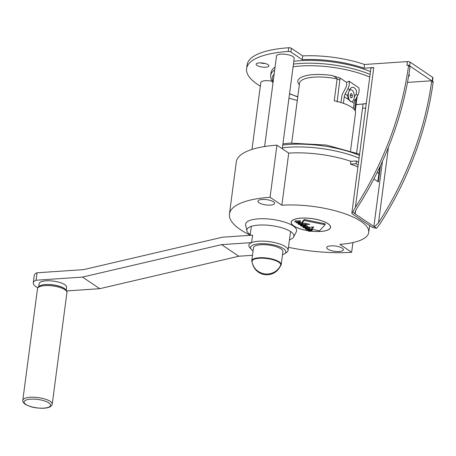 <?xml version="1.0" encoding="UTF-8"?>
<svg xmlns="http://www.w3.org/2000/svg" width="456" height="456" viewBox="0 0 456 456"><rect width="100%" height="100%" fill="white"/><g stroke="black" fill="none" stroke-linecap="round" stroke-linejoin="round"><path stroke-width="0.68" d="M253.074 250.863A17.807 5.637 7.5 0 1 252.898 250.743A17.807 5.637 7.5 0 1 251.307 249.381L249.671 247.483A19.79 6.264 7.5 0 1 251.609 242.603L252.59 235.159L222.574 237.188L83.516 269.644L37.039 272.791A19.79 6.264 -172.5 0 0 34.251 275.447L33.271 282.891A19.79 6.264 -172.5 0 0 35.887 286.625A19.79 6.264 -172.5 0 0 37.791 287.725M66.684 290.922L99.733 288.688L238.79 256.232L221.593 244.633L251.609 242.603A19.79 6.264 7.5 0 1 285.439 246.696A19.79 6.264 7.5 0 1 288.061 250.429A19.79 6.264 7.5 0 1 286.664 252.356L284.595 253.764A17.807 5.637 7.5 0 1 282.503 254.733M253.468 247.967A14.843 4.697 7.5 0 1 253.479 247.773A14.843 4.697 7.5 0 1 268.498 245.009A14.843 4.697 7.5 0 1 282.925 251.45A14.843 4.697 7.5 0 1 282.908 251.644L281.192 264.674A14.843 4.697 -172.5 0 0 281.209 264.474A14.843 4.697 -172.5 0 0 266.783 258.039A14.843 4.697 -172.5 0 0 251.769 260.798A14.843 4.697 -172.5 0 0 251.752 260.997A14.843 4.697 -172.5 0 0 252.174 262.166M251.307 249.381A17.807 5.637 7.5 0 1 261.128 243.664A17.807 5.637 7.5 0 1 283.495 248.674A17.807 5.637 7.5 0 1 284.595 253.764M280.782 264.788A14.455 4.577 -172.5 0 0 266.424 258.484A14.455 4.577 -172.5 0 0 252.088 261.402A14.455 4.577 -172.5 0 0 252.094 261.567A14.843 14.843 0 0 0 280.679 265.329A14.455 4.577 -172.5 0 0 280.782 264.788A14.843 14.068 -0.1 0 1 265.01 273.902A14.843 14.068 -0.1 0 1 252.088 261.402M65.1 289.013A13.851 4.383 -172.5 0 0 64.296 288.391A13.851 4.383 -172.5 0 0 52.064 284.738A13.851 4.383 -172.5 0 0 40.174 285.73M280.446 265.888A14.843 4.697 -172.5 0 0 281.192 264.674M238.79 256.232L252.487 255.309M99.733 288.688L82.536 277.088L221.593 244.633M37.039 272.791L36.058 280.235L82.536 277.088M36.058 280.235A19.79 6.264 -172.5 0 0 33.271 282.891M66.24 290.164L66.622 287.28A13.851 4.383 -172.5 0 0 64.786 284.669A13.851 4.383 -172.5 0 0 49.601 280.793A13.851 4.383 -172.5 0 0 39.153 283.666L38.777 286.55M51.859 271.787A7.421 2.348 -172.5 0 0 49.601 271.941M304.899 224.62L308.911 227.327L313.813 226.991L311.744 229.237L319.479 230.816L325.082 224.745L304.135 220.47L302.066 222.71L309.801 224.289L304.899 224.62L305.024 223.691L306.409 223.6M264.623 146.524L276.541 55.963A8.903 2.821 7.5 0 1 283.261 54.116A8.903 2.821 7.5 0 1 293.02 56.607A8.903 2.821 7.5 0 1 294.2 58.282L282.287 148.781M380.469 165.574L379.295 174.471L377.42 171.912M302.066 222.71L302.191 221.781L304.255 219.535L325.202 223.816L325.082 224.745M432.505 81.293L432.972 77.754A1.978 0.627 -172.5 0 0 432.71 77.377L432.22 81.1L433.2 81.761L433.126 82.314A296.822 237.673 -56 0 1 379.951 223.873L376.565 228.268L374.404 226.809L378.48 222.881A296.822 237.673 -56 0 0 431.655 81.316L431.724 80.769L407.487 82.405M382.459 161.253L373.863 226.529L355.195 213.938A2.97 0.94 -172.5 0 1 354.876 213.642L352.716 212.182A5.934 1.881 -172.5 0 0 351.855 212.992A5.934 1.881 -172.5 0 0 352.642 214.109L371.315 226.7A5.934 1.881 -172.5 0 0 376.565 228.268M356.062 163.738L350.487 164.114L350.858 161.321L356.432 160.945L356.062 163.738L358.154 165.146M379.295 174.471L378.315 181.915L373.88 178.923M313.027 227.048L311.864 228.308L311.744 229.237M354.876 213.642L355.287 211.333L356.86 208.301A296.822 237.673 -56 0 0 410.029 66.741L408.559 65.744L408.633 65.197L409.613 65.858L410.104 62.136A1.978 0.627 -172.5 0 0 407.419 61.588L406.929 65.311L408.633 65.197M352.716 212.182L355.384 207.303A296.822 237.673 -56 0 0 408.559 65.744M250.162 235.085A82.12 25.992 7.5 0 1 229.442 214.063L236.299 161.96A82.12 25.992 7.5 0 1 276.935 145.173L288.728 153.125A58.374 18.479 -172.5 0 1 350.858 161.321M356.432 160.945L358.524 162.353M431.724 80.769L410.104 66.188L410.029 66.741M350.487 164.114A58.374 18.479 7.5 0 1 357.914 166.97M304.255 219.535L304.135 220.47M352.927 242.558L351.644 252.288L339.851 244.336A58.374 18.479 7.5 0 0 368.733 232.4A58.374 18.479 7.5 0 0 340.843 212.399A58.374 18.479 7.5 0 0 281.865 205.234L288.728 153.125M351.644 252.288A82.12 25.992 7.5 0 1 288.466 247.323M229.442 214.063A82.12 25.992 7.5 0 1 270.072 197.283L276.935 145.173M281.865 205.234L270.072 197.283M330.879 245.852A8.407 2.662 -172.5 0 0 326.718 247.568A8.407 2.662 -172.5 0 0 330.737 250.452A8.407 2.662 -172.5 0 0 339.235 251.484A8.407 2.662 -172.5 0 0 343.397 249.768A8.407 2.662 -172.5 0 0 339.378 246.884A8.407 2.662 -172.5 0 0 330.879 245.852M270.436 205.097A8.407 2.662 7.5 0 1 261.943 204.066A8.407 2.662 7.5 0 1 257.925 201.181A8.407 2.662 7.5 0 1 262.086 199.46A8.407 2.662 7.5 0 1 270.585 200.492A8.407 2.662 7.5 0 1 274.597 203.376A8.407 2.662 7.5 0 1 270.436 205.097M293.675 236.96L296.349 231.705A25.724 8.145 -172.5 0 0 293.225 225.976A25.724 8.145 -172.5 0 0 263.654 218.737A25.724 8.145 -172.5 0 0 245.659 225.03L246.884 230.804A23.746 7.518 7.5 0 1 263.494 224.996A23.746 7.518 7.5 0 1 290.785 231.676A23.746 7.518 7.5 0 1 293.675 236.96A23.746 7.518 7.5 0 1 289.463 239.753M311.397 231.186A19.887 6.293 -172.5 0 0 330.577 227.379A19.887 6.293 -172.5 0 0 327.944 223.628A19.887 6.293 -172.5 0 0 306.141 218.065A19.887 6.293 -172.5 0 0 291.145 222.186A19.887 6.293 -172.5 0 0 293.772 225.937A19.887 6.293 -172.5 0 0 308.649 230.827M250.23 234.589A23.746 7.518 7.5 0 1 249.991 234.43A23.746 7.518 7.5 0 1 246.884 230.804M308.649 230.793A19.79 6.264 7.5 0 1 291.241 222.203A19.79 6.264 7.5 0 1 293.846 219.621A19.79 6.264 7.5 0 1 316.327 219.37A19.79 6.264 7.5 0 1 330.48 227.367A19.79 6.264 7.5 0 1 327.87 229.949A19.79 6.264 7.5 0 1 311.505 231.169M306.141 227.333A2.177 0.69 -172.5 0 0 305.731 227.453M309.641 229.231A2.177 0.69 -172.5 0 0 308.604 228.484A2.177 0.69 -172.5 0 0 306.403 228.217A2.177 0.69 -172.5 0 0 305.326 228.661A2.177 0.69 -172.5 0 0 306.364 229.408A2.177 0.69 -172.5 0 0 308.564 229.676A2.177 0.69 -172.5 0 0 309.641 229.231L309.767 228.302A2.177 0.69 -172.5 0 0 307.224 227.287M304.688 225.087L305.452 225.315L305.326 226.244L301.809 226.204A2.069 0.655 -172.5 0 1 300.475 225.401A2.069 0.655 -172.5 0 1 301.496 224.979A2.069 0.655 -172.5 0 1 303.588 225.235A2.069 0.655 -172.5 0 1 304.574 225.942A2.069 0.655 -172.5 0 1 304.545 226.022L305.326 226.244M304.671 225.087A2.069 0.655 -172.5 0 0 304.693 225.013A2.069 0.655 -172.5 0 0 302.932 224.124M302.214 223.434A2.069 0.655 -172.5 0 0 302.237 223.355A2.069 0.655 -172.5 0 0 299.797 222.391M302.231 223.434L302.995 223.657L302.869 224.586L299.353 224.551A2.069 0.655 -172.5 0 1 298.019 223.748A2.069 0.655 -172.5 0 1 299.039 223.32A2.069 0.655 -172.5 0 1 301.131 223.577A2.069 0.655 -172.5 0 1 302.117 224.284A2.069 0.655 -172.5 0 1 302.089 224.363L302.869 224.586M294.975 220.886L300.384 220.812L300.259 221.741L294.855 221.815L294.975 220.886M310.998 228.918L311.391 229.186L311.271 230.115L310.878 229.847L310.998 228.918L309.67 229.009M308.718 230.286L308.609 231.095L309.003 231.363L311.129 231.215A1.881 0.593 -172.5 0 0 312.058 230.833L312.183 229.904A1.881 0.593 -172.5 0 0 311.38 229.288M305.548 226.945L305.657 228.028L305.246 227.755L305.355 226.9M306.164 227.179L306.506 227.971A2.177 0.69 -172.5 0 0 307.184 227.572L307.31 226.643A2.177 0.69 -172.5 0 0 305.4 225.703M306.797 228.484A1.385 0.439 -172.5 0 0 306.113 228.769A1.385 0.439 -172.5 0 0 306.774 229.243A1.385 0.439 -172.5 0 0 308.17 229.414A1.385 0.439 -172.5 0 0 308.86 229.129A1.385 0.439 -172.5 0 0 308.193 228.655A1.385 0.439 -172.5 0 0 306.797 228.484M305.075 225.064L304.956 225.994M301.872 225.23A1.317 0.416 -172.5 0 0 301.216 225.498A1.317 0.416 -172.5 0 0 301.849 225.954A1.317 0.416 -172.5 0 0 303.177 226.113A1.317 0.416 -172.5 0 0 303.827 225.845A1.317 0.416 -172.5 0 0 303.2 225.395A1.317 0.416 -172.5 0 0 301.872 225.23M302.619 223.406L302.499 224.335M299.415 223.577A1.317 0.416 -172.5 0 0 298.76 223.845A1.317 0.416 -172.5 0 0 299.392 224.295A1.317 0.416 -172.5 0 0 300.721 224.455A1.317 0.416 -172.5 0 0 301.37 224.187A1.317 0.416 -172.5 0 0 300.743 223.736A1.317 0.416 -172.5 0 0 299.415 223.577M296.434 222.004L296.326 222.813L298.452 222.67A1.089 0.342 -172.5 0 0 298.988 222.448A1.089 0.342 -172.5 0 0 298.469 222.072A1.089 0.342 -172.5 0 0 297.369 221.941L294.855 221.815M296.326 222.813L298.845 222.933A1.881 0.593 -172.5 0 0 299.774 222.551A1.881 0.593 -172.5 0 0 298.686 221.85L300.259 221.741M299.991 220.55L299.866 221.479M312.058 230.833A1.881 0.593 -172.5 0 0 310.975 230.132L311.271 230.115M307.202 229.602L307.532 230.365L309.658 230.223A1.089 0.342 -172.5 0 1 310.758 230.354A1.089 0.342 -172.5 0 1 311.277 230.73A1.089 0.342 -172.5 0 1 310.735 230.953L308.609 231.095M307.139 230.103L310.878 229.847M306.096 227.698A1.385 0.439 -172.5 0 0 306.403 227.47A1.385 0.439 -172.5 0 0 305.737 226.997A1.385 0.439 -172.5 0 0 304.34 226.826A1.385 0.439 -172.5 0 0 303.656 227.111A1.385 0.439 -172.5 0 0 305.246 227.755M307.184 227.572A2.177 0.69 -172.5 0 0 306.147 226.831A2.177 0.69 -172.5 0 0 303.947 226.564A2.177 0.69 -172.5 0 0 302.869 227.008A2.177 0.69 -172.5 0 0 305.657 228.028M370.466 71.643A59.365 18.793 -172.5 0 0 300.361 60.676A59.365 18.793 -172.5 0 0 293.801 61.315M275.076 67.112A59.365 18.793 -172.5 0 0 270.989 72.812L270.625 75.599A59.365 18.793 7.5 0 1 274.706 69.899M350.544 150.765L355.537 112.814A29.68 9.394 7.5 0 0 351.61 107.211A29.68 9.394 7.5 0 0 334.237 100.799L337.121 78.934C335.969 77.229 334.105 76.055 331.535 75.411L340.051 77.999L346.566 82.394M340.98 102.52L341.726 96.86A9.895 7.923 -56 0 1 342.986 92.967L345.773 87.723A6.925 5.546 -56 0 0 346.657 84.998A6.925 5.546 -56 0 0 346.503 82.428L348.988 81.151L358.815 87.78A9.895 7.923 -56 0 1 359.037 91.451A9.895 7.923 -56 0 1 357.772 95.344L354.99 100.588A6.925 5.546 -56 0 0 354.101 103.312L351.616 101.637M354.283 97.071L356.073 94.198C356.769 92.169 356.586 90.465 355.532 89.091L354.169 87.683L352.71 87.187C351.696 87.164 350.67 88.059 349.638 89.861L348.11 93.44L347.654 96.165L348.093 98.536L349.558 100.628A5.934 3.021 -93.9 0 1 348.11 93.44M353.406 108.608L354.101 103.312M348.988 81.151A9.895 7.923 -56 0 1 349.205 84.827A9.895 7.923 -56 0 1 347.945 88.715L345.158 93.964A6.925 5.546 -56 0 0 344.274 96.689L343.402 103.318M351.542 101.637A5.934 3.021 -93.9 0 1 351.416 101.648A5.934 3.021 -93.9 0 1 350.282 101.312A5.934 3.021 -93.9 0 1 349.558 100.628M350.533 101.295A5.934 3.021 -93.9 0 1 348.236 94.802A5.934 3.021 -93.9 0 1 350.869 89.786A5.934 3.021 -93.9 0 1 352.003 90.128A5.934 3.021 -93.9 0 1 354.306 96.615A5.934 3.021 -93.9 0 1 351.673 101.631A5.934 3.021 -93.9 0 1 350.533 101.295M350.744 89.798A5.934 3.021 86.1 0 0 350.613 89.803A5.934 3.021 86.1 0 0 349.228 90.613M352.112 97.447L352.397 95.298L351.553 93.56L350.43 93.97L350.145 96.119L350.989 97.858L352.112 97.447L350.829 97.533M352.397 95.298L350.271 95.441L350.174 96.176M359.072 158.181A59.365 18.793 -172.5 0 0 288.973 147.214A59.365 18.793 -172.5 0 0 282.406 147.852M349.769 89.638L347.945 88.715M362.902 104.116A8.903 2.821 7.5 0 1 362.993 104.675L356.638 152.959M251.991 149.42L260.792 82.542A8.903 2.821 7.5 0 1 271.873 81.225M351.855 212.992L370.842 68.765A5.934 1.881 -172.5 0 1 373.783 67.551L364.042 68.212L364.532 64.49L407.419 61.588M364.532 64.49A59.365 18.793 -172.5 0 0 302.693 55.923L302.203 59.645A59.365 18.793 -172.5 0 1 364.042 68.212M365.666 108.1A84.098 26.619 7.5 0 1 362.531 108.18M297.289 100.445A84.098 26.619 7.5 0 1 288.956 98.143M260.319 86.167A84.098 26.619 7.5 0 1 257.725 84.514A84.098 26.619 7.5 0 1 246.588 68.651A84.098 26.619 7.5 0 1 288.203 51.46A1.978 0.627 -172.5 0 1 290.882 52.012L302.203 59.645M246.588 68.651L247.078 64.929A84.098 26.619 7.5 0 1 288.694 47.743A1.978 0.627 -172.5 0 1 291.373 48.29L302.693 55.923M259.327 62.894A6.43 2.035 -172.5 0 0 256.147 64.205A6.43 2.035 -172.5 0 0 259.219 66.411A6.43 2.035 -172.5 0 0 265.717 67.203A6.43 2.035 -172.5 0 0 268.897 65.886A6.43 2.035 -172.5 0 0 265.825 63.68A6.43 2.035 -172.5 0 0 259.327 62.894M408.559 76.38A6.43 2.035 -172.5 0 0 409.442 75.525A6.43 2.035 -172.5 0 0 408.867 74.516M373.863 226.529A2.97 0.94 -172.5 0 0 374.404 226.809M410.104 62.136L432.71 77.377M260.302 62.86A6.43 2.035 -172.5 0 0 265.238 63.509M37.5 288.654C38.566 282.287 57.923 284.173 64.518 288.585C66.433 290.05 67.237 291.367 66.929 292.53A14.843 4.697 -172.5 0 0 64.963 289.731A14.843 4.697 -172.5 0 0 48.695 285.581A14.843 4.697 -172.5 0 0 37.5 288.654L22.8 400.317A14.843 4.697 -172.5 0 1 33.995 397.239A14.843 4.697 -172.5 0 1 50.263 401.388A14.843 4.697 -172.5 0 1 52.229 404.187C51.528 407.048 47.789 408.405 41.023 408.257C36.218 407.858 32.142 407.938 25.211 404.255C23.296 402.79 22.492 401.479 22.8 400.317M25.855 404.421A13.355 4.229 -172.5 0 0 43.964 408.12A13.355 4.229 -172.5 0 0 48.803 402.87A13.355 4.229 -172.5 0 0 30.694 399.171A13.355 4.229 -172.5 0 0 25.855 404.421M377.79 181.562L379.905 166.771M355.195 213.938L355.646 210.478M298.526 222.089L298.452 222.67M310.815 230.377L310.735 230.953M293.436 64.108A59.365 18.793 7.5 0 1 299.997 63.469A59.365 18.793 7.5 0 1 370.095 74.436M293.083 66.793A57.388 18.166 7.5 0 1 300.732 65.995A57.388 18.166 7.5 0 1 369.742 77.132M366.271 103.495A57.388 18.166 7.5 0 1 357.738 104.43A57.388 18.166 7.5 0 1 356.125 104.527M299.353 84.793A31.663 10.021 7.5 0 1 313.511 74.607A31.663 10.021 7.5 0 1 331.535 75.411M297.779 96.752A57.388 18.166 7.5 0 1 289.543 93.645M273.15 81.744A57.388 18.166 7.5 0 1 274.164 74.043M354.637 109.953L356.159 98.388M337.132 101.865L340.051 77.999M353.696 99.721L354.99 100.588M356.073 94.198L357.772 95.344M345.158 93.964L347.683 95.663M348.908 99.807L344.274 96.689M291.686 143.019L299.563 83.197A29.68 9.394 7.5 0 1 314.247 77.132A29.68 9.394 7.5 0 1 337.121 78.934L340.011 79.999M359.442 155.388A59.365 18.793 -172.5 0 0 289.338 144.421A59.365 18.793 -172.5 0 0 282.777 145.059M373.783 67.551L355.384 207.303M291.373 48.29L290.882 52.012M288.694 47.743L288.203 51.46M388.432 147.288L378.48 222.881M433.126 82.314L431.655 81.316M250.133 235.33L251.313 226.353M66.929 292.53L52.229 404.187M288.061 250.429L290.552 231.517M251.769 260.798L253.479 247.773M368.733 232.4L369.634 225.566M330.48 227.367L330.56 226.746M305.412 228.017L305.326 228.661M300.561 224.745L300.475 225.401M298.116 222.984L298.019 223.748M299.877 221.77L299.774 222.551M302.949 226.404L302.869 227.008M356.107 104.663L366.248 103.677M357.19 96.444L355.264 111.042M282.937 143.845L290.187 143.11L326.365 145.048L359.602 154.185M291.241 222.203L291.321 221.582M304.693 225.013L304.574 225.942M302.237 223.355L302.117 224.284M270.625 75.599L271.075 79.504L272.996 82.906M289.52 93.822L297.757 96.883"/></g></svg>
